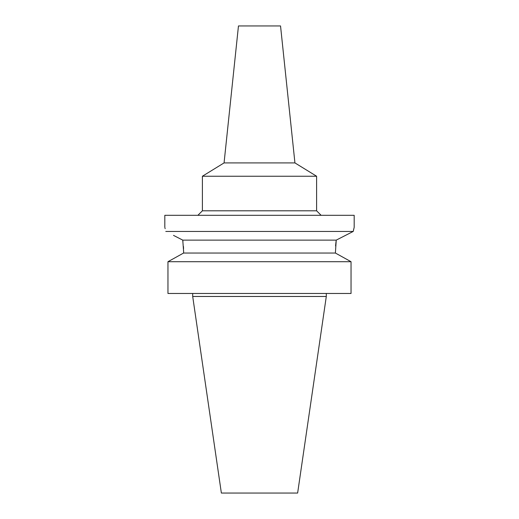 <?xml version="1.0" encoding="UTF-8"?>
<svg xmlns="http://www.w3.org/2000/svg" width="519" height="519" viewBox="0 0 519 519"><rect width="100%" height="100%" fill="white"/><g stroke="black" fill="none" stroke-linecap="round" stroke-linejoin="round"><path stroke-width="0.78" d="M326.302 296.472L192.698 296.472L221.366 493.05L297.634 493.05L326.302 296.472L326.302 293.469M181.494 254.2L183.609 253.032L183.609 251.533L183.609 253.032L167.961 261.706L167.961 293.469L351.039 293.469L351.039 261.706L335.391 253.032L336.241 240.122L182.759 240.122L182.941 241.406M167.961 293.469L167.961 261.706L169.973 260.59M183.441 246.441L183.557 248.75M335.592 245.98L335.877 242.911M335.897 242.756L336.208 240.355M337.506 254.2L349.028 260.59M183.609 253.032L335.391 253.032M183.609 251.533L182.759 240.122L173.495 235.379M351.039 261.706L167.961 261.706M165.782 231.442C164.517 225.986 164.517 225.986 165.782 231.442L353.218 231.442L353.802 228.866M164.945 227.828L165.146 228.665M164.815 227.335L164.815 215.314L354.185 215.314L354.185 227.335L353.218 231.442L336.241 240.122M197.882 215.314L202.391 210.805L316.609 210.805L321.118 215.314M316.609 210.805L316.609 176.239L202.391 176.239L202.391 210.805M294.935 162.914L280.539 25.95L238.461 25.95L224.065 162.914L294.935 162.914L316.609 176.239M192.698 296.472L192.698 293.469M224.065 162.914L202.391 176.239"/></g></svg>
